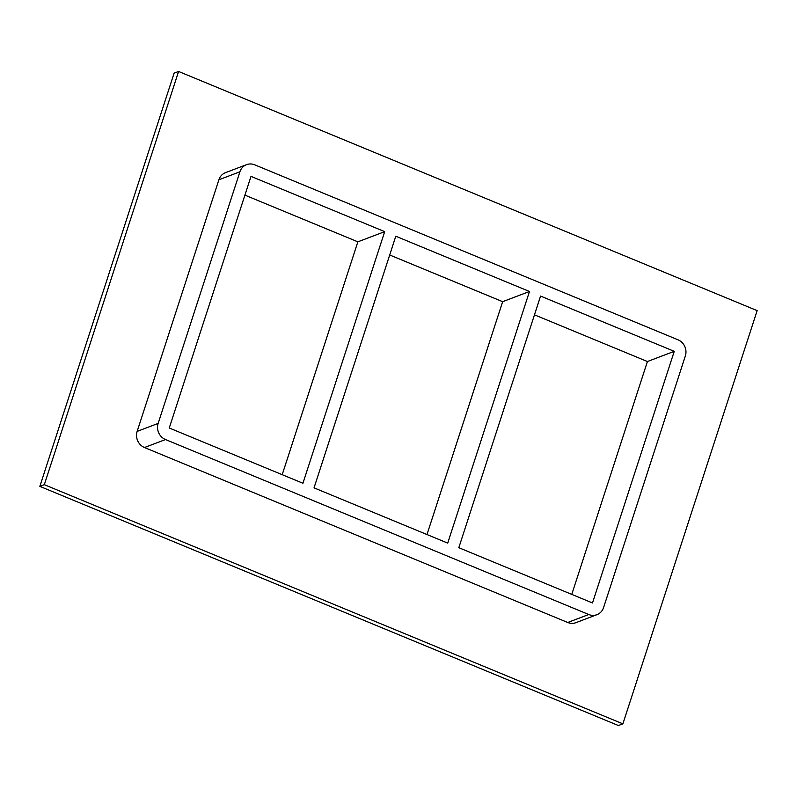 <?xml version="1.0" encoding="UTF-8"?>
<svg xmlns="http://www.w3.org/2000/svg" width="797" height="797" viewBox="0 0 797 797"><rect width="100%" height="100%" fill="white"/><g stroke="black" fill="none" stroke-linecap="round" stroke-linejoin="round"><path stroke-width="1.2" d="M529.477 291.493L447.715 543.116L314.028 487.854L395.79 236.231L529.477 291.493L502.648 301.674L426.983 534.538M674.252 351.338L592.5 602.96L458.813 547.698L540.565 296.076L674.252 351.338L647.423 361.529L534.468 314.835M502.648 301.674L389.693 254.99M384.692 231.638L302.94 483.261L169.253 427.999L251.005 176.376L384.692 231.638L357.863 241.83L282.198 474.693M357.863 241.83L244.908 195.135M44.323 484.676L622.885 723.845L757.15 310.631L178.588 71.461L44.323 484.676L39.85 486.369L618.412 725.539L622.885 723.845M218.896 179.773L239.907 171.793A12.533 11.586 -110.8 0 1 246.552 164.66L225.541 172.64A12.533 11.586 69.2 0 0 218.896 179.773L137.144 431.396A12.533 11.586 69.2 0 0 144.486 447.525L567.733 622.487A12.533 11.586 69.2 0 0 575.932 622.666L596.943 614.676A12.533 11.586 -110.8 0 1 588.744 614.507L567.733 622.487M178.588 71.461L174.115 73.155L39.85 486.369M246.552 164.66A12.533 11.586 -110.8 0 1 254.761 164.84L678.008 339.801A12.533 11.586 -110.8 0 1 685.35 355.93L603.588 607.543A12.533 11.586 -110.8 0 1 596.943 614.676M571.768 594.393L647.423 361.529M239.907 171.793L158.155 423.416L137.144 431.396M144.486 447.525L165.497 439.545A12.533 11.586 -110.8 0 1 158.155 423.416M165.497 439.545L588.744 614.507"/></g></svg>

